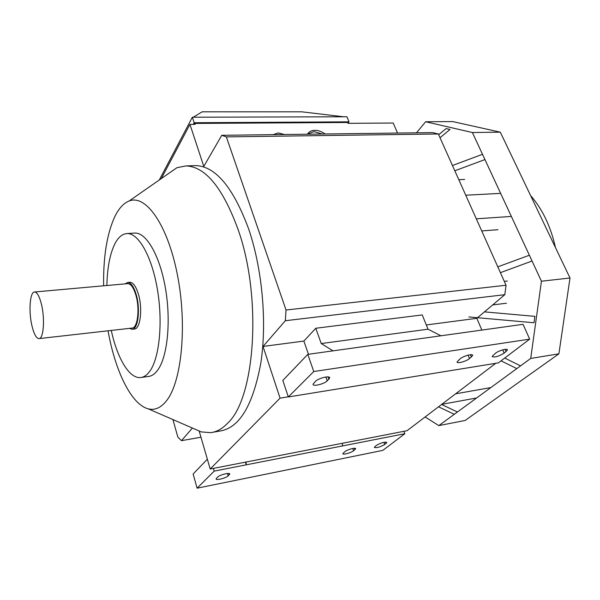 <?xml version="1.0" encoding="UTF-8"?>
<svg xmlns="http://www.w3.org/2000/svg" width="600" height="600" viewBox="0 0 600 600"><rect width="100%" height="100%" fill="white"/><g stroke="black" fill="none" stroke-linecap="round" stroke-linejoin="round"><path stroke-width="0.9" d="M39.157 338.587L131.91 328.103C137.587 328.455 140.047 309.157 135.915 295.267C133.642 287.7 130.942 283.822 127.815 283.635L127.53 283.665M41.46 304.343C45.12 318.983 43.537 339.142 38.918 338.61C36.27 338.303 33.953 334.058 31.965 325.875C28.455 311.438 29.918 291.57 34.627 291.983C37.17 292.237 39.45 296.362 41.46 304.343M132.345 329.243L134.25 329.025C140.25 329.392 142.86 309.09 138.495 294.487C136.102 286.53 133.252 282.457 129.945 282.27L129.645 282.293M129.48 328.38L132.038 329.272C138.007 329.647 140.602 309.322 136.245 294.705C133.86 286.74 131.017 282.66 127.733 282.465L125.093 283.882M141.45 377.43L148.185 376.493C151.68 376.185 154.898 373.987 157.837 369.915C167.505 356.64 171.135 321.21 165.495 288.525C159.922 255.788 146.475 232.605 134.977 233.055L134.047 233.115M106.868 285.51C107.265 267.862 109.913 254.002 114.817 243.915C118.26 237.21 122.392 233.752 127.208 233.55C138.54 233.108 151.837 256.403 157.387 289.29C163.005 322.118 159.488 357.69 149.97 370.987C147.083 375.075 143.917 377.265 140.468 377.565C129.24 378.705 117.18 358.043 111.285 330.435M166.71 174.817L176.947 167.692L186.097 165.9C205.56 166.733 222.915 188.017 238.17 229.74C262.155 297.337 255.263 397.68 227.91 422.918C222.48 428.67 216.728 431.918 210.653 432.66L201.263 431.91L193.8 428.655M108.045 330.803C115.087 370.793 131.273 404.528 148.192 408.817C154.778 410.543 160.875 407.865 166.493 400.793C181.748 381.862 187.358 325.095 177.398 274.785C167.572 224.362 145.62 194.017 129.067 201.03C123.57 203.243 118.83 208.403 114.855 216.517C106.958 233.708 103.215 256.8 103.62 285.803M194.048 165.667L195.975 165.615C215.722 166.433 233.295 187.583 248.685 229.058C262.312 268.935 267.135 322.433 260.79 363.225C253.005 405.15 239.542 427.725 220.403 430.957L212.82 432.285M280.267 134.558L274.8 134.625M273.218 134.648L278.257 132.915L284.49 134.505M322.312 134.017L313.942 131.58L307.478 134.205C308.903 131.7 311.355 130.387 314.835 130.29C318.36 130.32 321.772 131.55 325.072 133.98M481.86 330.082L476.82 318.315L504.825 294.683L506.04 285.248L438.338 133.98L432.683 132.608L221.752 135.308L203.79 166.433L189.953 124.387L195.173 124.35L194.865 123.427L347.678 122.483L348.022 123.33L393.232 123.023L397.522 133.058M288.285 396.817L280.065 398.153L210.202 469.005L407.055 430.695L495.78 363.3M221.752 135.308L226.35 136.882L286.035 310.02L285.315 320.722L504.825 294.683M438.338 133.98L226.35 136.882M506.04 285.248L286.035 310.02M280.065 398.153L263.04 346.447L303.87 341.07L315.788 328.252L422.235 314.933L428.01 329.205L321.225 343.553L315.788 328.252M426.293 324.96L476.82 318.315M263.04 346.447L285.315 320.722M308.468 354.278L303.87 341.07M199.237 431.25L210.202 469.005M200.978 437.228L181.477 440.662L192.397 428.048M181.477 440.662L177.84 437.077L172.928 419.58M161.288 178.59L189.953 124.387M333.045 350.85L321.225 343.553M440.947 335.79L428.01 329.205M324.15 391.147L498.345 362.888L529.68 339.15L523.05 324.33L307.8 354.368L282.825 380.43L288.33 396.96L324.15 391.147M342.36 443.28L342.532 445.935L404.827 433.717L382.83 450.375L197.123 488.183L193.125 474.03L207.353 459.188M245.423 462.15L246.24 464.827L342.532 445.935M246.053 462.022L246.24 464.827L214.192 471.112L197.123 488.183M347.985 123.248L349.013 121.837L194.19 122.738L193.327 124.365M194.865 123.427L194.37 124.358M288.33 396.96L313.763 371.528L529.68 339.15M504.15 353.16C498.232 356.625 494.22 357.72 492.105 356.452L495.345 353.325C498.78 350.513 507.817 348.03 507.465 349.987L504.15 353.16L502.717 349.86M469.507 358.582C466.08 361.47 456.668 363.975 457.072 361.882L460.155 358.8C463.553 355.897 473.085 353.355 472.665 355.462L469.507 358.582L468.075 355.155M327.21 380.865C324.053 384.158 312.315 386.888 313.065 384.135L315.465 381.345C318.577 378.015 330.472 375.248 329.692 378.015L327.21 380.865L325.853 376.987M403.92 431.303L404.827 433.717M213.397 468.382L214.192 471.112M376.38 445.38C381.337 442.635 384.825 441.683 386.842 442.53L384.705 444.502C379.755 447.232 376.282 448.17 374.288 447.322L376.38 445.38M344.85 451.68C347.31 449.543 356.085 447.21 355.612 448.808L353.587 450.735C351.105 452.857 342.42 455.168 342.877 453.577L344.85 451.68M217.65 477.097C219.788 474.765 230.423 472.17 229.718 474.143L228.157 475.86C225.983 478.17 215.46 480.743 216.142 478.785L217.65 477.097M349.013 121.837L346.957 116.775L192.36 117.218L159.278 179.993M194.19 122.738L192.36 117.218M313.763 371.528L307.8 354.368M343.657 116.782L301.815 111.825L202.147 111.817L193.275 117.21M425.115 416.97L438.817 425.603L465.127 420.465L558.9 353.835L570 278.002L500.303 132.157L452.7 121.583L425.632 121.748L416.505 132.81M438.817 425.603L530.73 358.425L541.433 281.212L472.388 132.525L425.632 121.748M530.73 358.425L558.9 353.835M530.602 195.562C542.438 209.145 550.732 226.5 555.48 247.62M541.433 281.212L570 278.002M472.388 132.525L500.303 132.157M452.445 165.51L482.498 154.305M484.942 159.57L454.815 170.79M464.64 179.445L458.798 179.7M497.985 229.702L481.732 230.94M504.72 358.058L520.545 365.865M516.803 368.603L501.045 360.84M507.353 281.025L504.3 281.362M500.408 272.663L532.05 261.022M529.365 255.24L497.805 266.85M500.64 193.373L465.743 195.21L476.31 218.82L511.35 216.428M468.803 316.935L534.007 322.755L534.893 316.358L484.455 311.873M492.675 304.935L506.467 303.225M438.518 406.793L454.283 414.3M457.418 412.005L441.592 404.46M490.853 387.57L455.603 393.817L441.757 404.332L476.618 397.972M440.01 137.708L450.015 129.48L446.138 128.58L438.668 134.715M506.138 351.645L505.14 349.358M471.442 357.045L470.467 354.72M328.897 379.252L328.065 376.897M386.092 443.438L385.59 442.058M384.705 444.502L383.895 442.29M354.938 449.662L354.45 448.29M353.587 450.735L352.793 448.478M229.29 474.772L228.915 473.505M228.157 475.86L227.46 473.49M148.192 408.817L201.263 431.91M195.975 165.615L186.097 165.9M129.067 201.03L176.947 167.692M507.465 349.987L507.293 349.605M472.665 355.462L472.478 355.028M329.692 378.015L329.46 377.362M134.977 233.055L127.208 233.55M127.733 282.465L129.945 282.27M34.627 291.983L127.815 283.635"/></g></svg>
